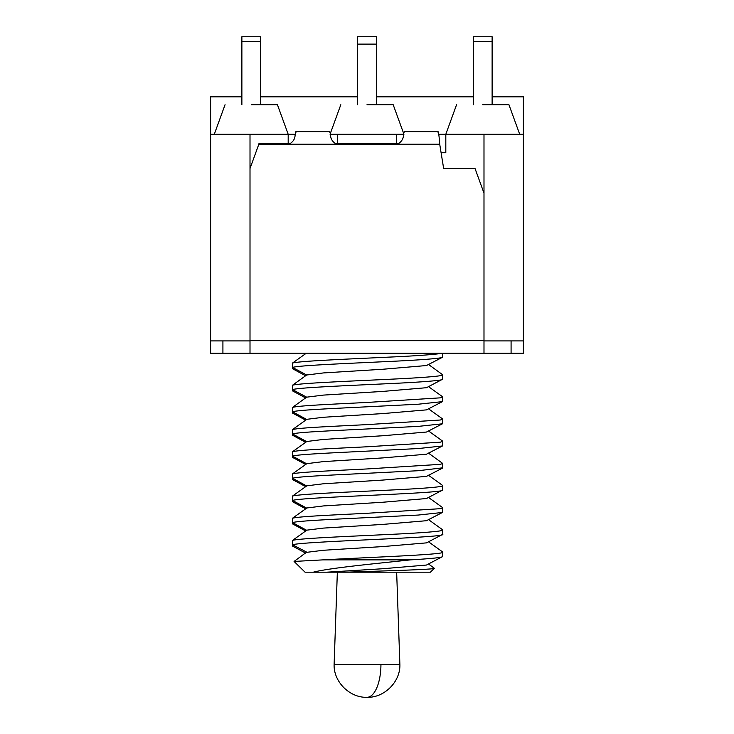 <?xml version="1.0" encoding="UTF-8"?>
<svg xmlns="http://www.w3.org/2000/svg" width="734" height="734" viewBox="0 0 734 734"><rect width="100%" height="100%" fill="white"/><g stroke="black" fill="none" stroke-linecap="round" stroke-linejoin="round"><path stroke-width="1.1" d="M438.758 134.267L483.99 134.267L483.99 340.915L523.397 340.915L523.397 96.833L492.119 96.833M241.881 96.833L210.603 96.833L210.603 340.915L250.01 340.915L250.01 134.267L295.242 134.267M330.392 134.267L403.608 134.267M483.99 134.267L523.397 134.267M210.603 134.267L250.01 134.267M260.598 96.833L357.642 96.833M376.358 96.833L473.402 96.833M277.424 104.714L288.187 134.267L288.187 143.57M441.097 152.745L445.813 152.745L445.813 134.267L456.576 104.714M396.553 134.267L396.553 143.57M337.447 143.57L337.447 134.267M241.881 104.714L241.881 36.737L260.598 36.737L260.598 104.714M376.358 36.737L357.642 36.737L376.358 36.7L376.358 104.714M357.642 36.737L357.642 104.714M473.402 104.714L473.402 36.737L492.119 36.737L492.119 104.714M251.239 104.714L277.424 104.714L251.239 104.714M367 104.714L393.185 104.714L367 104.714M482.761 104.714L508.946 104.714L482.761 104.714M210.603 340.915L210.603 353.228L353.458 353.228M442.74 356.99C443.978 358.339 418.334 360.165 386.176 361.605C345.448 363.55 298.885 365.431 292.49 367.422L306.656 375.001L323.465 372.927L382.937 369.239L426.472 365.541L442.464 357.293L442.74 353.228L523.397 353.228L523.397 340.915M250.01 340.915L250.01 353.228L483.99 353.228L483.99 340.915M511.084 353.228L511.084 340.915M222.916 353.228L222.916 340.915M483.99 193.134L475.026 168.508L443.657 168.508L439.712 144.194L258.854 144.194L250.01 168.508M329.428 132.065C329.823 130.927 330.217 132.285 330.612 136.148C330.896 139.075 332.52 141.552 335.475 143.57L398.525 143.57C401.47 141.561 403.094 139.093 403.388 136.148C403.783 132.285 404.177 130.927 404.572 132.065M258.854 144.194L258.974 143.57L290.15 143.57C293.105 141.561 294.729 139.093 295.013 136.148C295.407 132.285 295.802 130.927 296.197 132.065M437.803 132.065C438.437 130.982 439.07 135.019 439.712 144.194M434.326 568.281L430.418 572.181L346.081 572.181C386.084 570.832 434.858 569.501 434.326 568.281L428.362 563.85M305.683 375.817L292.49 368.697L292.49 363.073C298.958 361.064 346.228 359.174 387.167 357.201C414.279 356.036 438.07 354.329 441.675 353.228L442.74 353.228M442.74 379.157L426.472 387.708L382.937 391.406L323.465 395.094L306.656 397.167L292.49 389.589L292.49 385.24C298.958 383.231 346.228 381.341 387.167 379.368C418.848 377.955 443.969 376.138 442.74 374.817L442.74 379.157C443.978 380.506 418.334 382.331 386.176 383.763C345.448 385.717 298.885 387.598 292.49 389.589L292.49 390.864L305.683 397.984M346.081 572.181L313.354 572.181C329.685 567.896 377.551 563.455 410.535 559.868C431.675 558.638 442.409 557.519 442.74 556.491L442.565 551.904L428.362 541.683M299.279 566.538L305.041 572.181L326.869 572.181L382.937 568.731L426.472 565.042L442.74 556.491M410.535 559.868L323.079 559.868C370.431 557.216 445.694 554.62 442.74 552.142M428.362 386.524L442.565 396.736L442.464 401.626L418.233 404.223L367 406.801C330.337 408.654 298.811 409.967 292.49 411.756L292.49 407.407L306.656 397.167M442.74 396.984L440.299 397.846L367 402.452C330.318 404.306 298.866 405.608 292.49 407.407M305.041 572.181L294.077 561.437L306.656 552.115L292.49 544.756C303.656 541.261 447.501 537.747 442.74 534.324L442.565 529.737L428.362 519.516M306.656 552.335L323.465 550.261L382.937 546.564L426.472 542.876L442.74 534.324M305.683 553.152L292.49 546.032L292.49 540.408C298.958 538.389 346.228 536.508 387.167 534.535C418.848 533.123 443.969 531.306 442.74 529.976M428.362 408.691L442.565 418.903L442.464 423.793L418.233 426.39L367 428.968C330.337 430.821 298.811 432.133 292.49 433.922L292.49 429.573L306.656 419.453L292.49 411.756L292.49 413.031L305.683 420.151M442.74 419.151L440.299 420.013L367 424.619C330.318 426.472 298.866 427.775 292.49 429.573M292.49 540.408L306.656 530.287L292.49 522.59C298.188 520.846 331.401 519.424 367 517.635L418.215 515.057L442.464 512.46L442.565 507.57L428.362 497.349M305.683 530.985L292.49 523.865L292.49 518.241C298.866 516.442 330.318 515.14 367 513.286L440.299 508.68L442.74 507.809M428.362 430.858L442.565 441.07L442.464 445.96L418.233 448.557L367 451.135C331.419 452.924 298.243 454.337 292.49 456.089L292.49 451.74L306.656 441.62L292.49 433.922L292.49 435.198L305.683 442.318M442.74 441.308L440.299 442.18L367 446.786C330.318 448.639 298.866 449.942 292.49 451.74M292.49 518.241L306.656 508.121L292.49 500.423C303.656 496.927 447.501 493.413 442.74 489.991L442.565 485.403L428.362 475.182M306.656 508.001L323.465 505.928L382.937 502.23L426.472 498.542L442.74 489.991M305.683 508.818L292.49 501.698L292.49 496.074C298.958 494.055 346.228 492.175 387.167 490.202C418.848 488.789 443.969 486.972 442.74 485.642M292.49 496.074L306.656 485.954L292.49 478.256C298.188 476.513 331.401 475.091 367 473.302L418.215 470.723L442.74 467.824L442.74 463.475L440.299 464.347L367 468.953C330.318 470.806 298.866 472.109 292.49 473.907L306.656 463.787L292.49 456.089L292.49 457.365L305.683 464.484M305.683 486.651L292.49 479.531L292.49 473.907M428.362 453.025L442.74 463.475M292.49 385.24L306.656 375.001M292.49 363.073L306.28 353.228M305.683 353.65L304.894 353.228M428.362 364.358L442.74 374.817M294.077 561.437L323.079 559.868M442.464 401.626L426.472 409.875L382.937 413.572L323.465 417.261L306.656 419.334M306.656 530.168L323.465 528.095L382.937 524.397L426.472 520.709L442.464 512.46M442.464 423.793L426.472 432.042L382.937 435.739L323.465 439.427L306.656 441.501M442.464 445.96L426.472 454.208L382.937 457.906L323.465 461.594L306.656 463.668M306.656 485.835L323.465 483.761L382.937 480.064L426.472 476.375L442.464 468.127M380.937 664.417L334.117 664.417C333.475 681.748 349.678 697.942 367 697.3A32.883 13.937 90 0 0 380.937 664.417L399.883 664.417C400.525 681.748 384.322 697.942 367 697.3M241.881 41.664L260.598 41.664M357.642 44.123L376.358 44.123M473.402 41.664L492.119 41.664M250.01 340.668L483.99 340.668M225.054 104.714L214.3 134.267M403.948 134.267L393.185 104.714M340.815 104.714L330.052 134.267M519.7 134.267L508.946 104.714M438.079 131.634L404.296 131.634M329.704 131.634L295.93 131.634M396.654 572.181L399.883 664.417M337.346 572.181L334.117 664.417"/></g></svg>
